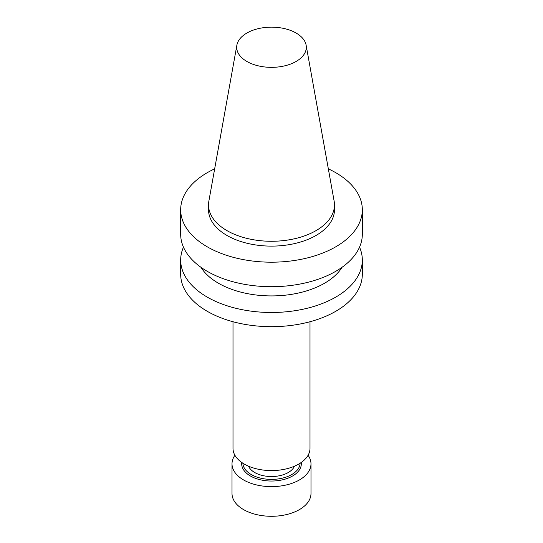 <?xml version="1.0" encoding="UTF-8"?>
<svg xmlns="http://www.w3.org/2000/svg" width="543" height="543" viewBox="0 0 543 543"><rect width="100%" height="100%" fill="white"/><g stroke="black" fill="none" stroke-linecap="round" stroke-linejoin="round"><path stroke-width="0.81" d="M309.999 321.734L309.999 448.348A38.499 22.229 180 0 1 298.725 464.068A38.499 22.229 180 0 1 256.764 468.887A38.499 22.229 180 0 1 233.001 448.348L233.001 321.734M294.482 466.186A23.695 13.677 180 0 1 288.252 472.532A23.695 13.677 180 0 1 265.181 476.041A23.695 13.677 180 0 1 248.518 466.186M300.123 463.22A28.63 16.528 180 0 1 291.747 474.548A28.63 16.528 180 0 1 260.83 478.2A28.63 16.528 180 0 1 242.877 463.22M301.222 462.48A29.817 17.213 180 0 1 292.582 476.001A29.817 17.213 180 0 1 259.018 479.455A29.817 17.213 180 0 1 241.778 462.48M308.091 455.258A39.49 22.799 180 0 1 310.99 463.824A39.49 22.799 180 0 1 299.424 479.944A39.49 22.799 180 0 1 256.391 484.892A39.49 22.799 180 0 1 232.01 463.824A39.49 22.799 180 0 1 234.909 455.258M310.99 463.824L310.99 493.492A39.49 22.799 180 0 1 299.424 509.612A39.49 22.799 180 0 1 256.391 514.554A39.49 22.799 180 0 1 232.01 493.492L232.01 463.824M306.13 45.178L334.142 201.168A62.974 36.361 180 0 1 334.474 204.915L334.474 209.754A62.974 36.361 180 0 1 316.033 235.465A62.974 36.361 180 0 1 247.398 243.345A62.974 36.361 180 0 1 208.526 209.754L208.526 204.915A62.974 36.361 180 0 1 208.858 201.168L236.87 45.178A34.813 20.098 180 0 1 271.5 27.15A34.813 20.098 180 0 1 306.13 45.178A34.813 20.098 180 0 1 296.118 61.461A34.813 20.098 180 0 1 256.534 65.398A34.813 20.098 180 0 1 236.87 45.178M334.474 204.915A62.974 36.361 180 0 1 316.033 230.626A62.974 36.361 180 0 1 247.398 238.506A62.974 36.361 180 0 1 208.526 204.915M328.339 168.853A90.824 52.44 180 0 1 362.324 209.754A90.824 52.44 180 0 1 335.723 246.834A90.824 52.44 180 0 1 236.741 258.196A90.824 52.44 180 0 1 180.676 209.754A90.824 52.44 180 0 1 214.661 168.853M362.324 209.754L362.324 234.257A90.824 52.44 180 0 1 335.723 271.337A90.824 52.44 180 0 1 236.741 282.706A90.824 52.44 180 0 1 180.676 234.257L180.676 209.754M342.124 267.231A75.029 43.318 180 0 1 324.551 283.236A75.029 43.318 180 0 1 200.876 267.231M359.534 247.153A90.824 52.44 180 0 1 362.324 260.049A90.824 52.44 180 0 1 335.723 297.13A90.824 52.44 180 0 1 236.741 308.499A90.824 52.44 180 0 1 180.676 260.049A90.824 52.44 180 0 1 183.466 247.153M362.324 260.049L362.324 274.242A90.824 52.44 180 0 1 335.723 311.315A90.824 52.44 180 0 1 236.741 322.685A90.824 52.44 180 0 1 180.676 274.242L180.676 260.049"/></g></svg>
